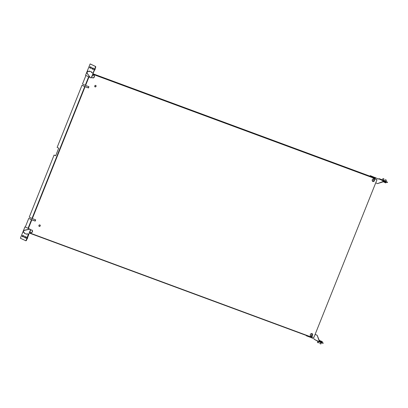 <?xml version="1.0" encoding="UTF-8"?>
<svg xmlns="http://www.w3.org/2000/svg" width="408" height="408" viewBox="0 0 408 408"><rect width="100%" height="100%" fill="white"/><g stroke="black" fill="none" stroke-linecap="round" stroke-linejoin="round"><path stroke-width="0.61" d="M28.05 228.291L31.487 219.703L35.21 221.09L35.71 219.851L31.987 218.459L84.737 86.573L88.459 87.965L88.954 86.72L85.231 85.333L88.658 76.765M28.392 228.454L31.834 219.846M85.578 85.471L89 76.923M31.487 219.703L28.744 218.407L35.21 221.09M28.744 218.407L25.296 227.026M85.915 75.475L82.487 84.038L85.231 85.333M88.755 86.649L88.266 87.873L81.988 85.282L57.14 147.405L58.727 148.155L55.672 155.785L54.091 155.04L29.238 217.168L31.987 218.459M29.238 233.029L311.595 337.411L311.977 336.855L313.859 337.549L376.972 179.749L375.095 179.051L375.207 178.367L372.596 177.138L92.942 73.756M237.997 127.51L236.604 126.975L237.997 127.51M227.531 123.644L226.144 123.109L227.531 123.644M92.851 73.986L375.207 178.367M94.926 86.817A0.811 0.678 115.2 0 0 95.61 85.364M39.122 226.338A0.811 0.678 115.2 0 0 39.811 224.885M92.483 77.816A1.433 1.193 115.2 0 0 93.702 75.23M310.753 336.182A1.433 1.193 115.2 0 0 311.972 333.591M30.575 232.601A1.433 1.193 115.2 0 0 31.793 230.015M372.662 181.397A1.433 1.193 115.2 0 0 373.881 178.811M35.017 221.003L35.511 219.774M375.156 178.903L376.599 179.581L375.1 179.036M29.335 232.795L311.829 337.227M92.749 74.251L375.243 178.684M32.334 218.601L85.083 86.715M95.064 86.889A0.811 0.678 115.2 0 0 95.712 85.399A0.811 0.678 115.2 0 0 95.064 86.889M39.862 224.9A0.811 0.678 115.2 0 0 39.26 226.409A0.811 0.678 115.2 0 0 39.862 224.9M93.718 75.24A1.433 1.193 115.2 0 0 92.657 77.903A1.433 1.193 115.2 0 0 93.718 75.24M311.993 333.601A1.433 1.193 115.2 0 0 310.927 336.263A1.433 1.193 115.2 0 0 311.993 333.601M30.748 232.688A1.433 1.193 115.2 0 0 31.89 230.056A1.433 1.193 115.2 0 0 30.748 232.688M372.835 181.478A1.433 1.193 115.2 0 0 373.978 178.847A1.433 1.193 115.2 0 0 372.835 181.478M311.044 336.233L311.921 333.576M376.972 179.749L313.859 337.549M375.166 178.877L377.048 179.765M372.779 181.427L373.83 178.796M55.682 155.759L54.091 155.04M81.988 85.282L84.737 86.573M369.775 176.098L370.301 175.644L378.711 179.092M370.301 175.644L378.7 179.117L379.124 178.663L382.434 179.882M382.842 181.596L383.54 181.137L387.35 182.549L387.493 182.192L383.444 180.698L382.842 181.596L377.466 183.62L375.819 182.84M383.688 181.193L383.469 181.739L377.466 183.62M375.085 178.311L375.385 177.556M383.132 180.866L378.813 178.832M383.464 180.387L383.999 179.056L382.934 178.633L382.357 179.938L383.474 180.372M384.805 181.076L385.912 181.529L386.401 180.188L385.336 179.76L384.8 181.096M383.444 180.698L379.124 178.663M387.493 182.192L385.907 181.417M384.866 180.928L383.505 180.295M387.35 182.549L387.6 182.213M375.141 177.454L374.84 178.199M369.974 176.169L370.49 175.736M311.467 337.365L311.345 337.666L314.66 339.226L314.548 339.507L318.867 341.542L319.158 340.818L319.459 340.925L317.149 335.284L315.211 334.371M311.345 337.666L306.454 335.845L306.321 335.463M306.138 335.396L306.454 335.845M322.152 342.501L323.279 343.031L323.029 343.368L323.172 343.011L319.357 341.603L319.459 340.925M318.867 341.542L323.029 343.368M319.158 340.818L317.149 335.284M316.853 335.172L315.2 334.397M318.98 341.868L314.548 339.507M319.75 341.374L320.081 341.527M311.217 337.273L311.1 337.564M26.183 236.971A0.622 0.342 110.3 0 1 26.321 236.971A0.622 0.342 110.3 0 1 26.418 237.701A0.622 0.342 110.3 0 1 25.893 238.139A0.622 0.342 110.3 0 1 25.786 238.048M23.781 235.839A0.622 0.342 110.3 0 1 23.919 235.839A0.622 0.342 110.3 0 1 24.016 236.569A0.622 0.342 110.3 0 1 23.491 237.007A0.622 0.342 110.3 0 1 23.384 236.915M24.949 226.863L30.192 229.332L29.544 229.102L23.797 230.387L23.057 232.229L24.659 232.835L24.444 233.371L26.852 234.258L27.061 233.728L28.851 234.406L26.444 240.424L25.944 240.822L20.4 238.241L24.949 226.863L25.311 226.986M28.351 234.202L26.143 240.312L25.643 240.71M25.403 227.047L30.646 229.515L28.647 234.309L30.646 229.515M28.55 234.294L28.851 234.406M26.143 240.312L26.444 240.424M30.569 229.5L29.544 229.102M29.733 229.194L23.985 230.474L23.251 232.315M24.46 232.764L24.444 233.371M92.743 72.95L93.029 73.088L92.743 72.95M92.881 73.032L91.53 72.553L91.739 72.017L89.337 71.13L89.123 71.66L87.715 71.14L86.981 72.981L90.352 77.637L91.188 77.948L95.737 67.177L95.661 66.509L91.193 64.408M93.187 73.144L91.188 77.948M93.228 69.416A0.622 0.342 -69.7 0 0 93.34 69.508A0.622 0.342 -69.7 0 0 93.866 69.069A0.622 0.342 -69.7 0 0 93.769 68.34A0.622 0.342 -69.7 0 0 93.626 68.34M90.831 68.284A0.622 0.342 -69.7 0 0 90.938 68.376A0.622 0.342 -69.7 0 0 91.463 67.942A0.622 0.342 -69.7 0 0 91.367 67.213A0.622 0.342 -69.7 0 0 91.229 67.208M93.029 73.088L95.436 67.07L95.36 66.402L90.117 63.934L85.568 75.312L90.076 77.433M90.117 63.934L91.147 64.316M95.661 66.509L95.36 66.402M95.737 67.177L95.436 67.07M90.352 77.637L86.787 72.894L87.526 71.053L88.929 71.573L89.143 71.038L91.739 72.017M92.682 72.961L91.535 72.532M89.949 66.938A0.576 0.316 110.3 0 1 89.989 66.907A0.576 0.316 110.3 0 1 90.234 66.846A0.576 0.316 110.3 0 1 90.347 67.463A0.576 0.316 110.3 0 1 89.837 67.922A0.576 0.316 110.3 0 1 89.689 67.713A0.576 0.316 110.3 0 1 89.683 67.662M89.704 67.284A0.469 0.26 110.3 0 1 90.245 67.111A0.469 0.26 110.3 0 1 89.673 67.621A0.469 0.26 110.3 0 1 89.704 67.284M30.284 230.688A1.244 1.035 -64.8 0 1 30.131 231.015M92.351 68.07A0.576 0.316 110.3 0 1 92.392 68.034A0.576 0.316 110.3 0 1 92.636 67.973A0.576 0.316 110.3 0 1 92.749 68.59A0.576 0.316 110.3 0 1 92.239 69.049A0.576 0.316 110.3 0 1 92.091 68.84A0.576 0.316 110.3 0 1 92.086 68.794M92.106 68.416A0.469 0.26 110.3 0 1 92.647 68.243A0.469 0.26 110.3 0 1 92.075 68.753A0.469 0.26 110.3 0 1 92.106 68.416M94.595 70.161L94.661 69.865M94.87 69.941L95.222 68.896M22.501 235.569A0.576 0.316 110.3 0 1 22.542 235.533A0.576 0.316 110.3 0 1 22.787 235.472A0.576 0.316 110.3 0 1 22.838 235.503A0.576 0.316 110.3 0 1 22.868 236.171A0.576 0.316 110.3 0 1 22.389 236.548A0.576 0.316 110.3 0 1 22.343 236.523A0.576 0.316 110.3 0 1 22.241 236.339A0.576 0.316 110.3 0 1 22.236 236.293M22.715 235.564A0.469 0.26 110.3 0 1 22.226 236.252A0.469 0.26 110.3 0 1 22.715 235.564M24.903 236.696A0.576 0.316 110.3 0 1 24.944 236.666A0.576 0.316 110.3 0 1 25.189 236.604A0.576 0.316 110.3 0 1 25.24 236.63A0.576 0.316 110.3 0 1 25.27 237.298A0.576 0.316 110.3 0 1 24.791 237.68A0.576 0.316 110.3 0 1 24.74 237.65A0.576 0.316 110.3 0 1 24.643 237.471A0.576 0.316 110.3 0 1 24.638 237.42M25.112 236.696A0.469 0.26 110.3 0 1 24.628 237.38A0.469 0.26 110.3 0 1 25.112 236.696M27.713 237.252L27.581 238.313L27.326 238.216M26.918 238.96L27.581 238.313M317.429 342.455L318.475 342.878L318.893 341.827M318.475 342.878L317.409 342.455L317.852 341.338M319.933 340.568L319.683 341.195L319.377 341.124L319.637 340.491L319.168 340.221M319.127 340.124L319.637 340.491M319.816 340.45L319.173 340.221M321.377 342.756L320.877 344.01L319.811 343.582L320.3 342.358M319.811 343.582L320.877 344.01M322.325 341.69L322.07 342.322L320.836 341.889L320.096 341.557L320.51 340.874L322.254 341.583L320.351 340.93M321.336 341.996L320.836 341.889L321.086 341.256M321.82 342.266L322.075 341.639M322.228 341.583L320.51 340.874M385.897 179.897L385.468 179.704L385.897 179.897M384.091 181.417L386.157 182.243L385.601 182.866L385.897 182.871M385.621 182.07L385.366 182.702L385.851 182.881M384.596 181.662L384.341 182.289L385.366 182.702M384.096 181.427L383.846 182.05L384.341 182.289M383.846 182.05L385.601 182.866M382.934 178.633L383.938 178.923L383.066 178.571M310.462 334.264A1.244 1.035 -64.8 0 1 310.31 334.591M92.193 75.903A1.244 1.035 -64.8 0 1 92.04 76.23M372.371 179.479A1.244 1.035 -64.8 0 1 372.218 179.806M319.306 341.302L319.755 341.369L319.377 341.124M321.264 342.169L322.07 342.317M320.836 341.889L320.107 341.537M91.474 67.3L90.234 66.846M91.076 68.376L89.837 67.922M93.876 68.432L92.636 67.973M93.478 69.508L92.239 69.049M24.026 235.931L22.787 235.472M23.628 237.007L22.389 236.548M26.428 237.063L25.189 236.604M26.03 238.139L24.791 237.68M320.107 341.532L320.765 342.062M384.04 181.29L386.264 182.213L384.04 181.29"/></g></svg>
